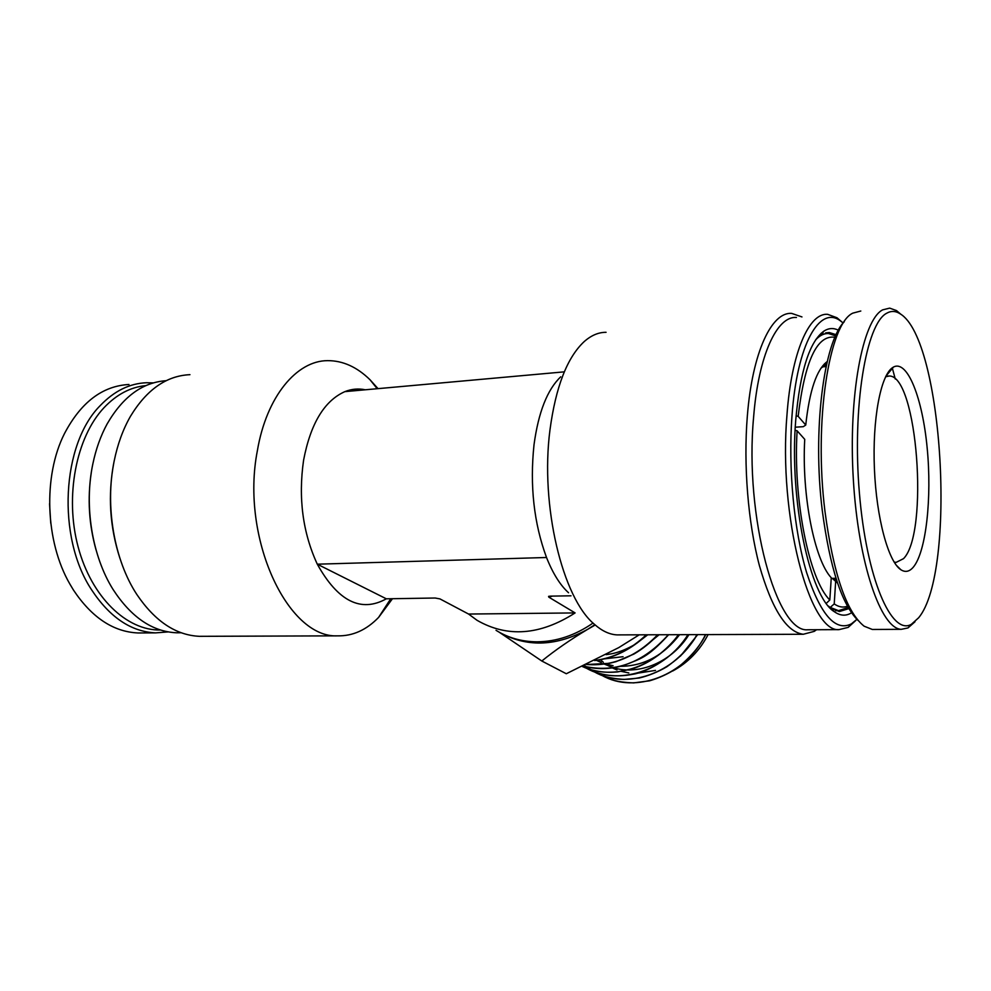 <?xml version="1.0" encoding="UTF-8"?>
<svg xmlns="http://www.w3.org/2000/svg" width="991" height="991" viewBox="0 0 991 991"><rect width="100%" height="100%" fill="white"/><g stroke="black" fill="none" stroke-linecap="round" stroke-linejoin="round"><path stroke-width="1.49" d="M496.02 630.313C508.16 637.894 521.836 641.722 537.048 641.821C556.521 641.648 575.189 635.392 593.052 623.042M851.529 612.785C846.004 616.291 840.257 615.907 834.273 611.658C809.944 597.189 789.071 500.145 795.723 420.258C800.096 371.105 809.573 341.338 824.128 330.957C828.835 328.033 833.592 327.786 838.411 330.214M828.488 606.108L830.892 608.102L839.377 611.546L848.853 608.61M843.18 323.029L840.467 320.911C819.73 305.055 797.049 343.79 791.982 415.997C788.08 468.285 794.051 530.842 806.612 572.538C820.536 614.792 835.463 631.899 851.418 623.847L856.893 619.363M855.803 620.465L848.172 627.377L839.08 629.619C809.474 632.964 778.269 515.469 786.978 414.833C791.499 352.214 809.201 312.475 827.696 314.345L836.986 317.752L841.978 322.025M796.43 317.479C777.068 315.745 758.462 355.199 753.606 417.199C744.303 516.819 776.684 633.063 807.715 629.768L810.229 629.756M816.559 629.731L814.23 631.366L803.305 634.265C786.581 632.147 771.952 609.267 759.416 565.638C748.056 522.951 743.312 464.841 747.363 415.749C752.429 352.065 771.704 311.645 791.71 313.404L801.967 316.934M568.537 592.754C560.138 585.099 552.805 573.343 546.524 557.499C533.889 523.211 529.714 485.627 534.013 444.761C538.435 412.194 547.342 389.55 560.733 376.815M606.071 332.307C598.539 332.27 591.268 335.354 584.244 341.548C567.174 357.417 555.753 386.849 549.98 429.846C540.033 505.497 562.566 598.316 594.464 624.342C601.946 630.97 609.465 634.488 617.009 634.897L620.205 634.884M166.191 380.693C142.555 382.291 122.859 396.722 107.102 423.987C100.673 435.792 95.916 449.121 92.832 463.974C83.913 506.116 92.213 556.323 113.073 589.484C131.146 617.207 152.267 631.639 176.435 632.778L180.696 632.766M119.961 558.441C109.753 527.001 107.722 495.017 113.878 462.487L114.089 461.447M189.938 374.672C166.5 375.725 146.668 389.624 130.453 416.331C123.045 429.276 117.619 444.141 114.188 460.951C104.786 506.116 114.213 560.175 136.894 594.575C155.042 621.307 175.878 635.219 199.389 636.321L203.675 636.309M392.473 598.713L378.636 617.368C366.459 629.991 352.771 636.16 337.559 635.85C287.774 638.464 240.293 537.853 257.363 450.732C266.517 396.462 296.718 360.6 327.612 360.65C342.812 360.588 356.958 366.967 370.052 379.788L378.029 388.645M546.524 557.499L317.293 564.189C302.738 532.613 298.167 497.94 303.593 460.158C310.579 423.628 324.342 400.785 344.868 391.631C351.619 388.955 358.432 388.348 365.32 389.785M552.507 596.099L548.828 597.164L575.102 612.921L468.57 614.048L439.967 598.911L435.185 598.019L386.329 598.812L317.293 564.189C337.981 601.351 360.997 612.896 386.329 598.812M571.027 595.802L550.414 596.136L548.568 596.371L548.828 597.164M564.028 371.873L344.868 391.631M575.102 612.921C540.12 635.305 507.442 637.77 477.067 620.316L468.57 614.048M96.016 549.807C88.93 524.388 87.357 498.634 91.296 472.558M836.131 334.685L829.294 332.542L821.019 334.921L815.989 339.343M672.703 671.006C687.965 662.706 699.757 650.567 708.094 634.587M499.253 632.233L541.804 661.009C555.27 650.108 570.556 639.542 587.675 629.322L595.207 624.999M541.804 661.009L566.307 673.744L618.756 647.606L639.232 634.822M705.753 634.599C699.993 646.194 690.442 657.355 677.101 668.095C668.343 673.781 659.151 678.03 649.551 680.817L633.645 682.898C613.85 682.093 608.883 678.575 602.045 675.428L602.045 675.428C634.971 694.406 685.735 675.602 705.518 634.599M584.628 665.444L585.78 666.348M586.511 666.906L594.315 671.873C626.399 690.269 675.515 673.595 696.97 634.624M585.978 668.008L586.449 668.256C617.653 686.045 665.011 671.44 687.952 634.661M678.711 634.686C665.803 651.223 650.864 662.446 633.893 668.343L617.876 671.873C605.179 673.162 593.336 671.378 582.361 666.509C612.5 680.842 655.249 667.55 678.414 634.686M668.64 634.723C646.132 659.176 640.136 658.482 624.243 665.295C610.072 669.42 596.421 669.681 583.29 666.076C614.829 673.36 643.171 662.917 668.33 634.723M586.635 664.49C612.958 666.485 636.631 656.575 657.64 634.76M594.873 660.464C613.801 657.962 630.92 649.402 646.256 634.797M502.078 633.732C528.661 647.445 557.202 645.983 587.675 629.322L594.86 624.702M142.295 632.952L137.96 632.964C113.308 631.824 91.804 617.529 73.47 590.079L69.903 584.108C45.252 541.668 42.886 476.126 64.465 433.6C80.915 402.309 102.42 385.945 128.979 384.496M168.173 631.911L155.562 632.877C131.085 631.738 109.741 617.343 91.506 589.695C56.685 537.196 61.615 444.005 100.314 405.505C114.25 390.974 129.648 383.381 146.519 382.737L153.32 382.898M160.542 630.016C126.848 630.784 91.506 597.35 78.116 546.859C64.588 496.466 76.121 437.328 103.968 407.735C116.604 394.43 130.589 387.047 145.925 385.598M50.752 523.248L49.55 503.738M826.308 603.321L829.814 599.989L831.263 577.765C814.552 560.088 801.595 495.364 804.729 439.335L797.111 430.788L795.116 430.317M837.556 583.042L832.329 578.41L831.214 578.422M835.636 581.853L834.224 603.915L830.111 607.508M836.738 580.577L832.329 578.41M796.07 415.848L798.164 416.344L805.745 425.052L803.28 426.675L795.278 427.208M820.969 368.194L826.63 364.131M797.111 430.788C792.874 499.761 809.251 580.094 829.814 599.989M834.224 603.915C838.758 607.074 843.18 607.842 847.478 606.207M848.222 607.533L838.51 610.654L830.446 607.508M805.745 425.052C809.498 390.528 816.658 369.358 827.225 361.566M834.979 337.262C817.042 334.574 804.779 360.935 798.164 416.344M815.63 339.888C819.768 335.429 824.066 333.31 828.501 333.533L835.599 335.85M885.62 376.766L889.286 375.998C917.393 375.453 929.137 533.282 903.507 558.664L896.025 562.43L894.055 561.971M892.445 367.698L893.498 367.042C907.521 359.547 922.522 398.246 927.18 448.043C931.998 497.755 926.164 551.739 913.368 567.087C909.453 571.72 905.266 572.6 900.819 569.701C888.332 561.724 876.416 518.033 874.409 468.731C872.303 419.428 880.59 375.626 892.445 367.698M886.722 313.218C866.109 323.574 852.074 406.954 859.383 492.824C866.468 578.769 891.59 636.049 911.386 624.293L918.682 617.727C956.674 572.141 943.259 339.182 900.162 313.825C895.641 310.889 891.169 310.691 886.722 313.218M901.116 314.481L896.496 310.579L889.67 308.127L882.647 309.861C862.628 319.969 848.197 395.991 853.35 479.793C858.317 563.644 880.987 628.802 901.277 629.322L907.967 627.935L915.003 621.766M860.807 311.025L852.805 313.144C829.058 323.797 813.735 421.41 824.946 511.207C833.307 573.653 846.364 611.98 864.115 626.188L872.315 629.458L874.582 629.446M895.269 379.008L892.259 367.834M844.282 321.728C823.756 341.92 812.36 430.627 822.257 510.353C829.839 567.657 841.78 604.386 858.107 620.527M830.892 608.102L834.273 611.658M840.467 320.911L836.986 317.752M377.212 388.72L370.052 379.788M199.389 636.321L337.559 635.85M181.217 632.766L176.435 632.778M390.739 598.737L378.636 617.368M803.305 634.265L617.009 634.897M821.093 333.31L822.381 333.199M825.676 332.877L829.294 332.542M807.715 629.768L839.08 629.619M815.704 629.731L814.23 631.366M851.418 623.847L848.172 627.377M821.019 334.921L824.128 330.957M593.857 671.625L594.303 671.873C600.385 674.549 603.705 677.807 623.859 679.442L639.22 678.03C648.758 675.701 657.974 671.948 666.856 666.77C680.383 657.058 690.504 646.343 697.218 634.624M586.449 668.256C600.509 675.565 615.944 677.584 632.741 674.301C647.396 672.257 675.28 656.575 688.225 634.661M586.573 664.515L609.378 663.326L615.944 661.691L633.906 654.06C642.713 648.919 650.74 642.478 657.962 634.76M594.65 660.576C600.781 659.498 600.558 660.328 613.726 655.931C625.792 651.36 636.755 644.311 646.603 634.797M600.335 659.696L603.296 662.223M605.588 663.92L609.217 666.249M612.327 667.922L616.972 669.941M621.184 671.341L628.827 672.951M635.875 673.459L655.497 670.399M680.433 656.116L697.701 634.624M597.759 660.155L601.326 662.471M604.312 664.106L613.355 667.686M613.54 667.736C639.183 675.738 672.22 661.765 688.931 634.661M596.409 660.353L601.153 662.496M605.352 663.958L613.107 665.692M620.515 666.324C643.754 666.125 663.45 655.571 679.603 634.686M604.114 658.891L623.066 656.711M642.862 648.052L659.102 634.76M606.108 654.655C612.327 653.849 620.564 652.487 633.992 645.005M636.495 643.456L647.718 634.797M155.562 632.877L137.96 632.964M824.351 363.982L825.54 363.883M835.562 610.691L838.51 610.654M824.45 365.258L827.163 361.851M847.962 607.074L846.537 608.66M822.443 334.103L824.908 333.868M885.855 376.283L889.286 375.998M885.942 376.109L893.498 367.042M911.386 624.293L907.967 627.935M872.315 629.458L901.277 629.322M831.214 578.372L835.995 578.286M896.174 565.105L900.819 569.701M900.162 313.825L896.496 310.579M822.307 366.881L826.098 366.559"/></g></svg>
